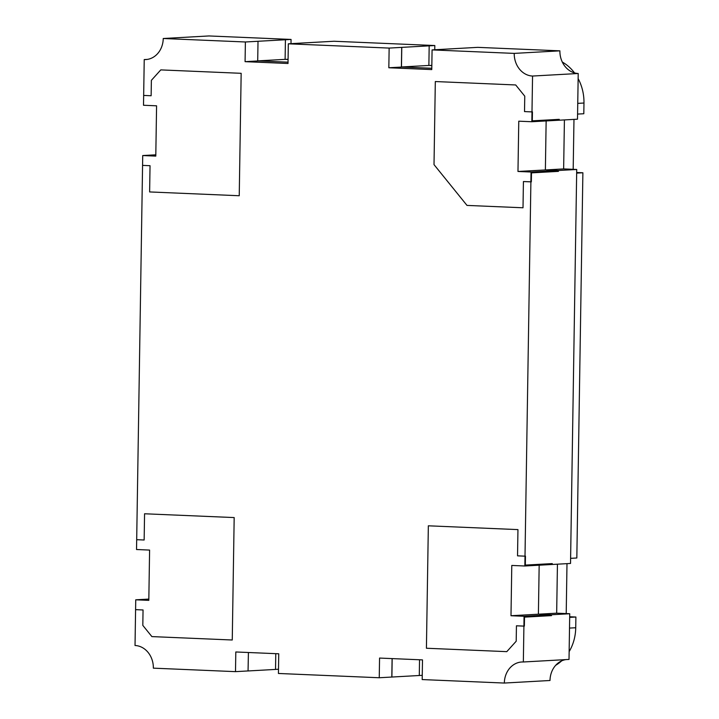 <?xml version="1.0" encoding="UTF-8"?>
<svg xmlns="http://www.w3.org/2000/svg" width="719" height="719" viewBox="0 0 719 719"><rect width="100%" height="100%" fill="white"/><g stroke="black" fill="none" stroke-linecap="round" stroke-linejoin="round"><path stroke-width="1.08" d="M142.722 155.547L155.789 156.104L156.58 105.819L143.512 105.262L143.665 95.429L151.134 95.744L151.376 80.33L160.786 69.896L241.162 73.311L239.238 195.739L149.624 191.937L150.037 165.703L142.569 165.388L142.722 155.547L155.807 154.819M557.441 564.181L556.668 613.181L569.736 613.738L551.464 614.754L551.455 615.626L524.511 617.136L524.367 626.096L516.44 625.809L516.197 641.222L506.787 651.648L426.421 648.241L428.344 525.805L517.95 529.606L517.536 555.841L525.005 556.164L524.852 565.997L552.255 564.469L552.273 563.597L525.328 565.098L525.463 556.138L525.005 556.164L525.463 556.138L525.328 565.098L552.273 563.597L552.255 564.469L570.526 563.453L576.719 169.477L558.447 170.493L545.379 169.945L546.143 120.945L545.379 169.945L563.642 168.92L576.719 169.477M531.044 172.021L530.892 181.862L531.485 172.875L558.429 171.374L558.447 170.493L545.379 169.945L517.977 171.473L518.767 121.187L531.835 121.736L531.988 111.903L524.519 111.589L524.762 96.166L515.694 84.959L435.319 81.544L434.015 164.624L466.999 205.409L523.01 207.782L523.423 181.548L530.892 181.862L525.005 556.164L517.536 555.841L517.95 529.606L428.344 525.805L426.421 648.241L506.787 651.648L516.197 641.222L516.44 625.809L523.908 626.123L523.342 661.983A21.885 18.658 -93.2 0 0 521.778 661.992A21.885 18.658 -93.2 0 0 504.334 683.05L422.188 679.563L422.493 659.889L379.56 658.065L379.246 677.747L278.433 673.469L278.747 653.787L235.805 651.971L235.499 671.645L153.354 668.158A21.885 18.658 -93.2 0 0 135.028 645.5L135.585 609.649L143.054 609.964L142.811 625.377L151.88 636.594L232.255 640L234.178 517.572L144.564 513.77L144.151 540.005L136.691 539.69L142.569 165.388L150.037 165.703L149.624 191.937L239.238 195.739L241.162 73.311L160.786 69.896L151.376 80.33L151.134 95.744L143.665 95.429L144.231 59.569A21.885 18.658 -93.2 0 0 145.795 59.56A21.885 18.658 -93.2 0 0 163.24 38.502L245.386 41.981L245.08 61.663L288.013 63.488L288.328 43.805L389.141 48.083L388.835 67.757L431.768 69.581L432.083 49.908L514.229 53.395A21.885 18.658 -93.2 0 0 532.554 76.043L531.988 111.903L524.519 111.589L524.762 96.166L515.694 84.959L435.319 81.544L434.015 164.624L466.999 205.409L523.01 207.782L523.423 181.548L531.341 181.835L531.485 172.875L558.429 171.374L558.447 170.493L531.044 172.021L517.977 171.473M531.835 121.736L559.238 120.208L559.247 119.336L532.303 120.837L532.446 111.876L532.303 120.837L559.247 119.336L559.238 120.208L577.501 119.192L578.22 73.5L532.554 76.043M564.415 119.92L563.642 168.92M147.35 59.398L144.231 59.569M569.736 613.738L569.017 659.431L523.342 661.983M524.852 565.997L511.784 565.449L510.993 615.734L538.396 614.197L539.169 565.197L538.396 614.197L551.464 614.754L551.455 615.626L524.511 617.136L524.367 626.096L523.908 626.123L524.061 616.282L551.464 614.754L538.396 614.197L556.668 613.181M565.898 659.602A21.885 18.658 -93.2 0 0 550.008 680.498L504.334 683.05M422.251 675.339L379.246 677.747M278.505 669.245L275.53 669.407M248.127 670.935L235.499 671.645M245.386 41.981L258.013 41.28L257.708 60.881L285.11 59.353L285.425 39.752L257.941 41.28L291.06 39.437L208.914 35.95L163.24 38.502M288.085 59.264L285.865 59.38M258.463 60.917L245.08 61.663M291.06 39.437L290.988 43.661M429.171 45.845L434.815 45.531L334.002 41.253L288.328 43.805M431.831 65.573L428.875 65.447L429.18 45.845L389.141 48.083M431.84 65.357L429.62 65.483M429.18 45.845L401.705 47.373L401.391 67.065L388.835 67.757M434.815 45.531L434.743 49.755M514.229 53.395L559.894 50.842L477.749 47.355L432.083 49.908M559.894 50.842A21.885 18.658 -93.2 0 0 578.22 73.5M300.812 43.095L328.286 41.567L300.812 43.095M257.708 60.881L288.04 62.167M285.11 59.353L288.076 59.479M444.648 49.198L472.05 47.67M431.795 68.269L401.472 66.984L401.777 47.382M428.875 65.447L401.472 66.984M510.993 615.734L524.061 616.282M144.151 540.005L136.691 539.69L136.529 549.523L149.597 550.08L148.815 600.365L135.738 599.808L135.585 609.649L143.054 609.964L142.811 625.377L151.88 636.594L232.255 640L234.178 517.572L144.564 513.77L144.151 540.005M135.738 599.808L148.833 599.08M391.81 677.046L392.098 658.595M392.179 658.604L391.891 677.055M419.537 659.763L419.294 675.518M248.055 670.944L248.415 652.501M275.772 653.661L275.53 669.425L248.127 670.953M576.665 172.506L582.884 172.767L576.827 557.998L570.607 558.339M566.994 563.651L566.212 613.586M569.691 616.758L575.901 617.028L575.73 627.741A43.769 37.325 86.8 0 1 569.142 651.63M561.629 660.887A43.769 37.325 86.8 0 1 555.715 665.273M562.312 62.059A43.769 37.325 86.8 0 1 574.508 72.898M578.139 78.605A43.769 37.325 86.8 0 1 583.972 103.024L583.81 113.737L577.582 114.087M573.978 119.39L573.187 169.325M582.884 172.767L576.656 173.117M575.901 617.028L569.682 617.369M575.73 627.741L569.511 628.082M583.972 103.024L577.752 103.374"/></g></svg>
